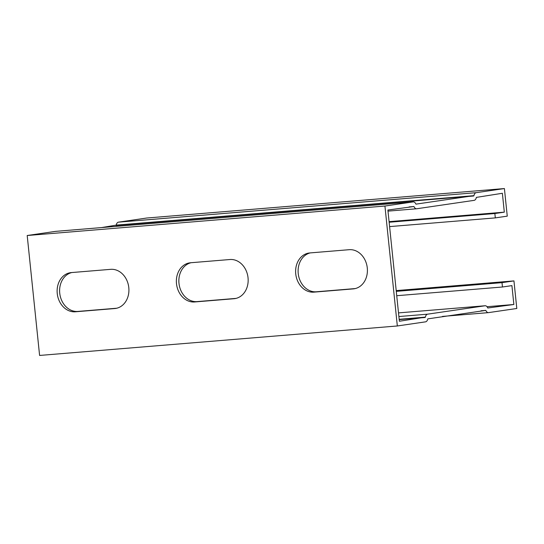 <?xml version="1.0" encoding="UTF-8"?>
<svg xmlns="http://www.w3.org/2000/svg" width="544" height="544" viewBox="0 0 544 544"><rect width="100%" height="100%" fill="white"/><g stroke="black" fill="none" stroke-linecap="round" stroke-linejoin="round"><path stroke-width="0.82" d="M396.284 291.36L502.003 282.649L502.452 287.001L511.911 285.62L513.862 304.497L487.791 307.999A4.964 2.849 85.3 0 0 485.139 305.755A4.964 2.849 85.3 0 0 485.037 305.769L427.591 314.174A4.964 2.849 85.3 0 0 425.381 317.132L399.371 321.252L387.879 210.032L413.95 206.523A4.964 2.849 85.3 0 0 416.595 208.774A4.964 2.849 85.3 0 0 416.704 208.76L474.144 200.355A4.964 2.849 85.3 0 0 476.36 197.39L502.37 193.276L504.315 212.153L389.076 221.646M71.788 272.551A19.713 16.143 -98.3 0 0 59.894 294.392A19.713 16.143 -98.3 0 0 77.86 311.426L116.742 308.224M310.277 252.899A19.713 16.143 -98.3 0 0 298.384 274.74A19.713 16.143 -98.3 0 0 316.35 291.774L355.232 288.572M191.032 262.725A19.713 16.143 -98.3 0 0 179.139 284.566A19.713 16.143 -98.3 0 0 197.105 301.6L235.987 298.398M513.862 304.497L487.016 306.707M502.452 287.001L396.732 295.712M502.003 282.649L513.951 280.901L516.8 308.489L488.56 312.616A4.964 2.849 -94.7 0 1 488.458 312.63A4.964 2.849 -94.7 0 1 485.812 310.386L427.781 318.879A4.964 2.849 -94.7 0 1 425.571 321.837L397.331 325.972L384.934 206.04L413.175 201.906A4.964 2.849 -94.7 0 1 413.277 201.892A4.964 2.849 -94.7 0 1 415.929 204.143L473.953 195.65A4.964 2.849 -94.7 0 1 476.17 192.685L504.404 188.557L507.26 216.145L495.312 217.892L389.586 226.603M396.202 290.598L513.951 280.901M397.331 325.972L39.596 355.443L27.2 235.511L384.934 206.04M110.67 269.341A19.713 16.143 81.7 0 1 128.738 287.116A19.713 16.143 81.7 0 1 115.552 308.455A19.713 16.143 81.7 0 1 114.723 308.55L75.371 311.787A19.713 16.143 81.7 0 1 57.304 294.018A19.713 16.143 81.7 0 1 70.489 272.68A19.713 16.143 81.7 0 1 71.318 272.585L110.67 269.341M349.16 249.696A19.713 16.143 81.7 0 1 367.227 267.464A19.713 16.143 81.7 0 1 354.042 288.803A19.713 16.143 81.7 0 1 353.212 288.898L313.861 292.142A19.713 16.143 81.7 0 1 295.793 274.373A19.713 16.143 81.7 0 1 308.978 253.035A19.713 16.143 81.7 0 1 309.808 252.94L349.16 249.696M229.915 259.522A19.713 16.143 81.7 0 1 247.982 277.29A19.713 16.143 81.7 0 1 234.797 298.629A19.713 16.143 81.7 0 1 233.968 298.724L194.616 301.968A19.713 16.143 81.7 0 1 176.548 284.192A19.713 16.143 81.7 0 1 189.734 262.854A19.713 16.143 81.7 0 1 190.563 262.759L229.915 259.522M27.2 235.511L55.44 231.384A4.964 2.849 -94.7 0 1 55.542 231.37A4.964 2.849 -94.7 0 1 55.644 231.363M101.578 227.576L116.219 225.121A4.964 2.849 -94.7 0 1 118.429 222.163L146.669 218.028L504.404 188.557M504.315 212.153L494.863 213.534L389.137 222.244M495.312 217.892L494.863 213.534M413.175 201.906L55.44 231.384M476.17 192.685L118.429 222.163M488.356 312.637L442.469 316.418M425.116 317.485L399.201 319.62M114.723 308.55L116.368 308.305M75.371 311.787L77.86 311.426M353.212 288.898L354.865 288.653M313.861 292.142L316.35 291.774M233.968 298.724L235.62 298.479M194.616 301.968L197.105 301.6M416.493 208.774L387.988 211.126L416.595 208.774M413.95 206.523L409.095 206.924M425.381 317.132L399.167 319.294M427.591 314.174L398.881 316.54M485.037 305.769L398.507 312.895L485.139 305.755M473.953 195.65L116.219 225.121M473.695 195.996L115.954 225.474M485.812 310.386L480.957 310.787M413.277 201.892L55.542 231.37M488.458 312.63L442.422 316.424"/></g></svg>

